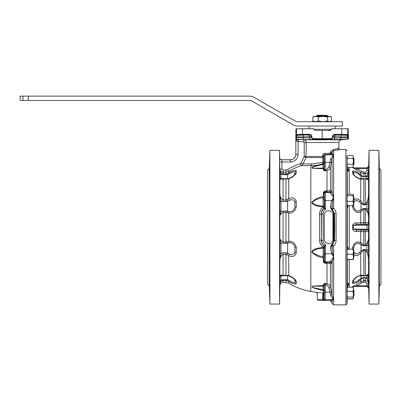 <?xml version="1.0" encoding="UTF-8"?>
<svg xmlns="http://www.w3.org/2000/svg" width="401" height="401" viewBox="0 0 401 401"><rect width="100%" height="100%" fill="white"/><g stroke="black" fill="none" stroke-linecap="round" stroke-linejoin="round"><path stroke-width="0.6" d="M324.334 257.156L324.334 251.708M324.359 256.921L324.359 251.948L324.319 257.186M324.334 202.655L324.334 197.207M324.359 202.42L324.359 197.447L324.319 202.685M352.619 167.663A1.619 1.614 90 0 0 353.356 167.844L357.206 168.595L356.379 169.869L352.68 167.663A66.892 66.892 0 0 0 351.983 167.312M349.246 249.242L349.246 205.613M349.246 194.254L349.246 167.312M349.246 287.221L349.246 259.627M361.637 282.87L360.705 281.662L363.817 280.67L365.321 280.67C367.246 280.85 368.329 281.908 368.559 283.833L366.94 283.763L365.321 282.174L363.817 282.174L361.637 282.87A67.99 67.824 0 0 1 357.206 285.773L353.356 286.525A1.619 1.614 -90 0 0 352.619 286.705L352.68 286.705A66.892 66.892 0 0 1 351.647 287.221M352.619 286.705L355.241 285.171M368.609 285.843L368.664 288.098A1.619 1.619 90 0 0 367.045 286.525L366.99 285.773L368.609 285.843L368.559 282.855L366.9 277.813L366.9 275.808L368.559 274.615L368.559 282.855C368.334 280.364 367.256 278.645 365.321 277.698L363.817 277.698L361.933 278.58L360.705 279.687C356.795 282.84 354.053 283.988 352.489 283.131L352.489 281.307C354.048 278.419 356.79 276.339 360.705 275.061L360.705 253.552L357.261 255.617L353.978 254.851M352.284 249.242L352.489 247.773C354.048 242.836 356.79 241.041 360.705 242.389L360.705 231.643A66.381 4.632 180 0 0 356.379 231.442C354.584 231.552 353.331 230.76 352.619 229.081A30.531 30.531 0 0 0 352.619 225.287C353.331 223.603 354.584 222.816 356.379 222.921A66.381 4.632 0 0 0 360.705 222.725L360.705 211.974C356.795 213.322 354.053 211.533 352.489 206.59L352.329 205.613M353.978 199.513L357.261 198.746L360.705 200.811L360.705 179.302C356.795 178.029 354.053 175.949 352.489 173.062L352.489 171.232C354.048 170.375 356.79 171.523 360.705 174.681A2.697 1.103 132.3 0 0 359.612 174.991C356.75 172.535 354.78 171.733 353.697 172.585L353.872 174.46C354.033 175.417 357.592 178.144 359.717 178.595A2.697 1.95 -77.9 0 0 359.612 178.575L366.9 178.56L366.9 176.555L368.559 171.513L368.559 179.753L366.9 178.56A1.619 1.599 -2.6 0 0 368.519 177.001M368.709 167.377C368.559 175.031 368.599 175.031 368.83 167.377C368.97 159.718 368.93 159.718 368.709 167.377C368.559 175.031 368.599 175.031 368.83 167.377C368.97 159.718 368.93 159.718 368.709 167.377M368.619 202.41C368.644 210.064 368.74 210.064 368.91 202.41C368.895 194.756 368.8 194.756 368.619 202.41C368.644 210.064 368.74 210.064 368.91 202.41C368.895 194.756 368.8 194.756 368.619 202.41M368.664 225.242L368.609 231.542A1.619 1.614 20.4 0 0 366.99 229.933L366.94 224.294L361.637 224.229A1.619 0.937 87.2 0 1 360.705 222.725L368.559 222.68L368.664 225.242L352.619 225.287M379.316 173.307L379.231 167.377C379.01 159.718 378.97 159.718 379.11 167.377L379.331 172.856L379.331 168.38L380.95 169.999L380.95 284.364L379.331 285.983L378.86 304.058L369.08 304.058L369.08 150.31L368.619 168.194M368.634 167.598L368.639 167.257M368.649 166.921L368.654 166.641M366.99 168.595L357.206 168.595A67.99 67.824 180 0 1 361.637 171.498L363.817 172.194L365.321 172.194L366.94 170.605L367.045 167.844L366.99 168.595L368.609 168.525L368.559 170.535C368.334 172.455 367.251 173.508 365.321 173.693L363.817 173.693L360.705 172.701A66.381 66.22 -0 0 0 356.379 169.869L355.231 169.187M361.933 202.595L360.99 203.487L359.612 201.979A2.697 0.391 137 0 0 360.705 200.811L361.933 202.595L363.817 204.304L365.321 204.304C367.256 201.974 368.334 199.167 368.559 195.883L368.559 215.778L366.9 209.046L366.9 204.204L368.559 195.883L368.559 179.753C368.334 179.984 367.256 179.613 365.321 178.625L365.321 178.435M347.03 156.455L347.271 167.047L347.421 167.312L347.261 166.996L347.421 167.312L352.98 167.312L353.436 165.773L352.98 167.312M347.116 204.665L347.421 205.613L347.045 202.585L347.421 201.332L347 199.282L347.045 202.585M346.995 197.743L347.421 195.653L352.98 195.653L353.436 194.806L352.98 194.254L347.421 194.254L347.03 195.207L347 199.282M346.995 156.525L347.421 155.478L347.015 156.25M347.03 159.132L347.015 158.425M347.005 157.763L347 157.292L347.421 158.315L352.98 158.315L353.436 161.272L352.98 164.235L353.436 165.773L353.436 156.896L352.98 158.315M348.168 205.613L347.321 208.149L347.361 205.558M347.532 167.312L348.163 168.861L348.163 171.197L347.502 171.026L347.341 167.172M348.163 285.502C348.795 284.284 348.795 283.507 348.163 283.171L348.163 285.502L347.487 287.221M347.341 287.306L347.336 283.743L348.163 283.171M348.494 249.242L348.163 248.039L348.173 249.242M347.361 249.247L347.321 246.219L348.163 248.039M378.86 304.058L378.86 150.31L369.08 150.31M379.03 202.41C379.156 209.262 379.256 210.019 379.331 204.68L379.321 202.41C379.14 194.751 379.045 194.751 379.03 202.41C379.045 194.751 379.14 194.751 379.321 202.41M379.231 208.345L379.331 172.856M379.231 167.377C379.01 159.718 378.97 159.718 379.11 167.377M379.331 285.983L379.331 281.507L379.11 286.991C378.97 294.645 379.01 294.645 379.231 286.991L379.331 249.683C379.256 244.344 379.156 245.101 379.03 251.953C379.045 259.612 379.14 259.612 379.321 251.953L379.331 204.68M379.03 251.953C379.045 259.612 379.14 259.612 379.321 251.953M368.619 251.953C368.8 259.612 368.895 259.612 368.91 251.953C368.74 244.299 368.644 244.299 368.619 251.953C368.8 259.612 368.895 259.612 368.91 251.953C368.74 244.299 368.644 244.299 368.619 251.953M379.11 286.991C378.97 294.645 379.01 294.645 379.231 286.991M368.709 286.991C368.93 294.645 368.97 294.645 368.83 286.991C368.599 279.337 368.559 279.337 368.709 286.991C368.93 294.645 368.97 294.645 368.83 286.991C368.599 279.337 368.559 279.337 368.709 286.991M353.978 164.094L353.436 164.631L353.978 164.094L353.978 158.696L353.436 158.159M353.436 203.172L353.978 202.63L353.978 197.237L353.436 196.696M353.436 257.673L353.978 257.131L353.978 251.738L353.436 251.196M353.436 296.209L353.978 295.667L353.978 290.274L353.436 289.738M331.767 129.272L313.828 129.272M28.336 100.45L249.417 100.45A5.393 5.393 90 0 1 252.114 101.172L292.92 124.731A9.709 9.709 -90 0 0 297.778 126.034L342.379 126.034L342.379 121.719L297.778 121.719A5.393 5.393 90 0 1 295.081 120.997L254.274 97.433A9.709 9.709 -90 0 0 249.417 96.135L22.942 96.135L22.942 100.45L28.336 100.45L28.336 96.135M317.166 115.373L316.755 115.784L327.542 115.784L327.542 116.325M317.321 115.247L327.111 115.378M324.229 249.141A1.078 0.912 3.2 0 0 323.151 248.224C318.715 248.264 314.996 249.467 311.988 251.833C314.945 254.515 318.63 256.089 323.046 256.56L323.151 248.224L324.108 245.818L325.592 244.961L324.304 246.916L324.113 258.259A1.078 0.501 1 0 0 323.226 257.768C318.479 257.071 314.64 255.121 311.712 251.918C313.537 248.104 319.256 248.249 323.151 247.297C320.77 245.407 319.562 242.971 319.522 239.988L319.522 214.38A2.155 0.426 179.4 0 0 321.301 213.969L321.301 240.399C321.301 242.655 322.173 244.55 323.913 246.089A1.078 1.078 41.7 0 1 324.304 246.916M323.487 192.295A1.078 0.416 31.1 0 0 324.203 192.32A1.078 1.073 -21.8 0 1 325.106 191.833L324.845 191.071L324.053 192.976L324.123 198.044L323.046 197.808C318.635 198.279 314.95 199.853 311.988 202.525C314.991 204.901 318.71 206.104 323.151 206.139L323.046 197.808L323.487 192.295L324.845 191.071L330.414 190.681L331.452 191.082L332.078 191.858L333.642 197.457L332.665 200.991L332.078 208.585A1.619 0.396 0 0 1 333.642 208.294C335.186 209.753 336.008 211.553 336.103 213.683L336.103 240.68C336.013 242.805 335.191 244.6 333.642 246.074L333.642 256.911L332.078 262.505L331.452 263.282L330.414 263.683L324.845 263.297L323.487 262.074L323.046 256.56L324.123 256.324M296.279 134.771A0.541 0.536 -135 0 0 296.82 135.307L309.612 134.861L297.066 135.057L296.6 136.931L296.6 137.543L309.507 138.009L311.326 137.543L311.316 136.28L309.612 134.861L309.597 134.32C310.835 134.42 311.577 135.057 311.818 136.22L311.833 137.543L312.9 138.601L322.148 138.716L322.148 130.35L330.244 130.35L331.858 128.731L348.153 128.731L348.454 138.716L347.963 139.252L341.336 139.829C339.822 140.094 339 140.987 338.87 142.52L306.274 142.52L306.028 157.593L302.945 163.974L301.116 165.658L300.419 163.623L301.061 163.062L304.224 156.455L304.224 142.52L303.707 141.979L297.201 141.368L295.903 138.716L296.529 134.52L302.509 134.33L302.509 128.731L296.144 128.786M336.103 240.68A1.619 0.281 1.8 0 1 334.509 240.399L334.093 240.399A5.474 5.474 0 0 1 332.203 244.535L332.544 244.525L334.509 240.399L334.715 227.182L334.509 213.969L332.544 209.843A1.619 0.266 -48.1 0 1 333.286 208.685A1.619 0.266 -48.1 0 1 333.642 208.294L333.642 197.457L329.888 192.49A1.619 1.574 111.5 0 0 331.452 191.082M332.409 209.858A1.619 1.564 -90.1 0 1 331.923 208.585L330.429 207.462L332.203 209.828L331.858 210.229L330.429 207.462L330.514 206.269L332.078 206.385L332.078 208.585A1.619 1.569 -89.2 0 0 332.544 209.843L332.203 209.828A5.474 5.474 0 0 1 334.093 213.969L334.509 213.969A1.619 0.281 -1.8 0 1 336.103 213.683M332.544 244.525A1.619 1.569 89.2 0 0 332.078 245.783L332.665 253.377L333.642 256.911L331.692 253.813L330.514 248.099L332.078 247.983L332.078 245.783A1.619 0.396 180 0 0 333.642 246.074A1.619 0.266 48.1 0 1 333.286 245.678A1.619 0.266 48.1 0 1 332.544 244.525M324.008 163.824L323.978 163.092M323.958 161.392C324.023 164.661 324.083 164.661 324.148 161.392C324.083 158.129 324.023 158.129 323.958 161.392C324.023 164.661 324.083 164.661 324.148 161.392C324.083 158.129 324.023 158.129 323.958 161.392M324.319 197.182L324.359 197.447M324.319 251.683L324.359 251.948M323.958 292.971C324.023 296.239 324.083 296.239 324.148 292.971C324.083 289.707 324.023 289.707 323.958 292.971C324.023 296.239 324.083 296.239 324.148 292.971C324.083 289.707 324.023 289.707 323.958 292.971M299.763 135.067L305.697 135.067L299.763 135.067M338.604 135.067L344.534 135.067L338.604 135.067M269.297 281.056L269.417 286.991C269.708 294.645 269.763 294.645 269.577 286.991L269.282 281.507L269.282 285.983L267.662 284.364L267.662 169.999L269.282 168.38L269.282 172.856L269.577 167.377C269.763 159.718 269.708 159.718 269.417 167.377L269.297 173.312M279.697 167.377C279.853 175.031 279.878 175.031 279.778 167.377C279.632 159.723 279.607 159.723 279.697 167.377C279.853 175.031 279.878 175.031 279.778 167.377C279.632 159.723 279.607 159.723 279.697 167.377M269.282 172.856L269.282 204.68C269.382 210.019 269.517 209.262 269.683 202.41C269.662 194.756 269.537 194.756 269.297 202.41L269.417 208.345M279.647 202.41C279.758 210.069 279.823 210.069 279.838 202.41C279.718 194.756 279.657 194.756 279.647 202.41C279.758 210.069 279.823 210.069 279.838 202.41C279.718 194.756 279.657 194.756 279.647 202.41M269.297 251.958C269.537 259.612 269.662 259.612 269.683 251.958C269.517 245.106 269.382 244.349 269.282 249.688L269.297 251.958C269.537 259.612 269.662 259.612 269.683 251.958M279.647 251.958C279.657 259.612 279.718 259.612 279.838 251.958C279.823 244.304 279.758 244.304 279.647 251.958C279.657 259.612 279.718 259.612 279.838 251.958C279.823 244.304 279.758 244.304 279.647 251.958M269.417 286.991C269.708 294.645 269.763 294.645 269.577 286.991M279.697 286.991C279.607 294.645 279.632 294.645 279.778 286.991C279.878 279.337 279.853 279.337 279.697 286.991C279.607 294.645 279.632 294.645 279.778 286.991C279.878 279.337 279.853 279.337 279.697 286.991M269.282 204.68L269.282 281.507M269.577 167.377C269.763 159.718 269.708 159.718 269.417 167.377M269.683 202.41C269.662 194.756 269.537 194.756 269.297 202.41M269.913 150.31L269.913 304.058L279.532 304.058L279.532 150.31L269.913 150.31L269.282 168.38M289.472 211.573C292.209 211.708 294.018 210.239 294.9 207.172L294.9 202.455C294.008 199.723 292.199 199.031 289.472 200.38L287.622 201.312L285.943 201.563L283.091 201.563L280.976 201.021L280.976 211.342L285.943 211.001L289.472 211.573A2.697 1.469 -80.4 0 0 288.705 213.162L285.943 212.319L283.091 212.319C281.021 213.512 279.943 214.811 279.853 216.219L279.853 194.325C279.943 196.871 281.021 198.776 283.091 200.034L285.943 200.034L288.705 198.721C292.434 197.011 294.951 197.904 296.254 201.397L296.254 207.172C294.956 211.302 292.439 213.297 288.705 213.162L288.705 241.207C292.434 241.066 294.951 243.061 296.254 247.196L296.254 252.971C294.956 256.46 292.439 257.352 288.705 255.648L288.705 275.477C292.434 276.986 294.951 278.916 296.254 281.271L296.254 283.662C294.956 284.469 292.439 283.738 288.705 281.457L285.943 280.444L285.943 282.479L283.091 282.479C281.151 282.66 280.068 283.723 279.853 285.657L279.532 304.058M296.254 173.097A2.697 2.221 -154.3 0 0 294.9 174.149L294.885 174.179C294.128 175.613 292.234 176.996 289.201 178.34L289.201 178.34A2.697 1.303 -109.2 0 0 288.705 178.891L283.091 179.011C281.021 179.437 279.943 179.372 279.853 178.816L279.853 169.743C279.943 171.939 281.021 173.332 283.091 173.924L287.061 173.738L288.705 172.911C292.434 170.636 294.951 169.899 296.254 170.706L296.254 173.097C294.956 175.443 292.439 177.377 288.705 178.891L288.705 198.721A2.697 0.777 59.7 0 0 289.472 200.38M279.703 160.35L279.672 158.545M279.682 159.007L279.692 159.874M285.943 279.602L285.943 280.444L283.091 280.444C281.021 281.036 279.943 282.429 279.853 284.62L279.853 275.552L280.976 275.748L280.976 280.023L285.943 279.602L287.622 279.798L289.472 280.7A2.697 0.376 -56.6 0 1 288.705 281.457L288.705 283.241A65.273 65.273 0 0 0 310.815 291.467L317.361 292.499M338.539 149.804L333.642 150.666L332.078 152.26L331.838 153.197L333.642 155.413L332.078 159.347L330.414 167.137C329.933 168.946 328.795 170.089 326.99 170.565L325.236 170.951L323.838 170.545L323.336 168.766L314.549 168.36C312.018 168.355 311.341 167.879 312.524 166.931L317.863 165.152L310.815 165.658L310.815 291.467M301.061 163.062L302.945 163.974L311.777 163.974A3.238 1.684 90 0 1 310.815 165.658L301.116 165.658A65.022 65.022 0 0 0 288.705 171.422L285.943 172.184L285.943 174.766L280.976 174.345L280.85 178.575L285.943 178.671L283.091 178.666L283.091 201.563M335.592 150.36L337.918 149.929M322.64 155.227L322.615 155.563C322.71 154.28 323.381 153.558 324.635 153.398L329.792 153.337L330.494 151.989L332.945 149.603L338.364 148.54A1.078 1.043 -102.4 0 0 339.411 149.618L345.913 149.503L345.913 304.865L333.642 304.865L332.078 303.667L332.078 301.016L331.552 301.702L332.078 303.667M319.522 214.38C319.562 211.392 320.775 208.951 323.151 207.066C319.256 206.119 313.537 206.264 311.712 202.45C314.64 199.247 318.479 197.297 323.226 196.6A1.078 0.501 -1 0 0 324.113 196.109M322.444 292.971L322.509 292.981C314.539 292.234 314.539 292.234 322.509 292.981L322.66 292.329M321.196 292.82L320.093 292.705M320.048 292.7L319.472 292.645M319.021 292.61L318.128 292.545M322.925 290.474L323.106 285.833L314.83 286.179C311.191 285.958 311.712 287.502 315.116 288.053L322.79 289.733A1.078 0.586 -178.7 0 1 323.868 290.319L323.818 291.487A1.078 1.028 -173.6 0 0 322.925 290.474L314.745 288.299C311.126 287.056 311.061 286.289 314.549 286.008L323.336 285.602L323.838 283.818L325.236 283.417L326.99 283.803C328.795 284.279 329.933 285.417 330.414 287.226L332.078 295.021L333.642 298.951L332.078 301.016A1.619 1.614 -119.8 0 0 330.514 299.803L333.642 298.951C332.239 298.219 331.196 296.815 330.514 294.74L329.888 292.184L331.452 291.958M313.983 129.543L313.517 128.731L313.983 129.543L315.387 130.35L322.148 130.35M285.943 170.039L285.943 172.184L283.091 172.184C281.151 172.004 280.073 170.946 279.853 169.011L282.008 168.971L283.091 170.039L285.943 170.039L287.602 169.578A67.173 67.173 0 0 1 300.419 163.623M311.777 163.974L322.7 162.495A1.078 0.456 179.1 0 0 323.808 162.039L324.299 168.956L324.514 169.698L325.376 169.658L325.236 170.951L324.514 169.698A1.078 0.817 123.2 0 1 323.838 170.545M318.143 165.588L312.97 166.976C311.642 167.803 312.264 168.204 314.83 168.189L323.106 168.535L322.785 164.43L318.143 165.588A1.619 0.361 -104.9 0 0 317.863 165.152L322.885 163.859L322.615 155.563L323.722 155.563L323.808 162.039M313.517 128.731L302.509 128.731M322.148 139.252L312.905 139.137L322.148 139.252L322.148 138.716L331.396 138.601L332.469 137.543L334.79 138.009L347.697 137.543L347.231 135.057L334.685 134.861L332.97 136.455L332.97 137.543L331.391 139.137L322.148 139.252L331.391 139.137L334.324 139.754M330.244 129.272L330.244 130.35L331.858 128.731M330.514 299.803L329.988 300.504L318.374 300.504L317.291 299.422L322.685 299.191L322.685 294.033C315.637 293.296 315.637 293.296 322.685 294.033A1.078 0.356 -82.5 0 0 322.509 292.981A1.078 1.073 -164.2 0 1 323.401 294.033L323.401 299.161L324.424 300.259L322.685 299.191L323.401 299.161M324.183 286.905A1.078 1.073 -158.2 0 0 323.106 285.833L323.336 285.602A1.078 0.952 -176.3 0 1 324.229 286.535L323.868 290.319M319.522 239.988A2.155 0.426 -179.4 0 1 321.301 240.399L321.527 213.969A7.093 7.093 0 0 1 324.103 208.5L323.151 207.066A1.619 0.361 98.1 0 1 323.276 206.57L323.151 206.139A1.078 0.912 -3.2 0 0 324.229 205.227L324.304 207.447A1.078 1.078 -41.7 0 1 323.913 208.279C322.173 209.813 321.301 211.713 321.301 213.969L323.146 213.969L323.146 240.399A5.479 5.479 0 0 0 325.592 244.961L325.366 261.878L324.845 263.297L324.203 262.043A1.078 1.073 21.8 0 0 325.106 262.535L328.85 262.289A1.619 1.574 -112 0 1 330.414 263.683L330.414 287.226L328.85 287.447L326.71 285.006L326.99 283.803L326.99 263.262A1.619 0.351 -91.1 0 0 326.71 262.505M324.254 248.455A1.078 0.662 1.5 0 0 323.276 247.798A1.619 0.361 81.9 0 1 323.151 247.297L323.417 247.327A1.078 0.391 0.8 0 1 324.269 247.708M324.499 207.668L325.592 209.402L324.103 208.5A1.078 1.078 -41.7 0 0 324.499 207.668L324.304 207.447M332.409 244.51A1.619 1.564 90.1 0 0 331.923 245.783L330.429 246.906L331.858 244.134A4.942 4.942 0 0 0 333.562 240.399L333.562 213.969A4.942 4.942 0 0 0 331.858 210.229M328.85 166.921L330.514 159.628C331.196 157.553 332.239 156.149 333.642 155.413L330.289 154.415L324.795 154.475L323.722 155.563L324.043 155.884A1.078 1.078 -45 0 1 325.121 154.801L325.376 169.658L326.71 169.362L328.85 166.921L330.414 167.137L330.414 190.681A1.619 1.574 112 0 1 328.85 192.079L326.71 191.863A1.619 0.351 91.1 0 0 326.99 191.107L326.99 170.565L326.71 169.362M330.514 154.56A1.619 1.614 119.8 0 0 332.078 153.347L332.078 152.26L330.494 151.989M330.274 152.926L331.838 153.197L330.289 154.415A1.078 0.491 -91 0 1 329.792 153.337M289.472 253.988A2.697 0.777 -59.7 0 0 288.705 255.648L285.943 254.334L283.091 254.334C281.021 255.597 279.943 257.502 279.853 260.043L279.853 238.149C279.943 239.557 281.021 240.856 283.091 242.049L285.943 242.049L288.705 241.207A2.697 1.469 80.4 0 0 289.472 242.795L285.943 243.367L280.976 243.026L280.976 253.347L283.091 252.805L285.943 252.805L287.622 253.056L289.472 253.988C292.209 255.332 294.018 254.64 294.9 251.913L294.9 247.196C294.008 244.124 292.199 242.655 289.472 242.795M279.893 253.206L280.976 253.347L279.853 260.043L279.853 275.552C279.943 274.996 281.021 274.931 283.091 275.357L288.705 275.477A2.697 1.303 109.2 0 0 289.201 276.028L289.201 276.028C292.394 277.497 294.289 278.885 294.89 280.189L294.9 282.169C294.018 282.961 292.209 282.469 289.472 280.7M279.893 280.67A1.078 0.662 -179.3 0 1 280.976 280.023L279.898 284.068M279.853 284.62L279.853 285.657M269.417 246.024L269.282 249.688M328.85 192.079L329.888 192.49L325.366 192.49L325.592 209.402A5.479 5.479 0 0 0 323.146 213.969M330.514 206.269L331.692 200.55L333.642 197.457L333.642 150.666A1.078 0.692 -98.4 0 1 332.945 149.603M324.309 215.046L324.309 239.322A4.316 4.316 0 0 0 328.625 243.638A4.316 4.316 0 0 0 332.94 239.322L332.94 215.046A4.316 4.316 0 0 0 328.625 210.731A4.316 4.316 0 0 0 324.309 215.046M328.85 262.289L330.514 261.221L333.642 256.911L333.642 304.865M328.85 287.447L329.888 292.184L325.356 292.184L325.121 299.562L324.424 300.259L318.374 300.504M324.113 258.259L324.053 261.392L324.289 260.8A1.078 1.073 21.8 0 0 325.366 261.878L329.888 261.878A1.619 1.574 -111.5 0 1 331.452 263.282M330.514 261.221A1.619 1.459 -157.4 0 1 332.078 262.505L332.078 295.021A1.619 0.642 169.6 0 0 330.514 294.74M324.635 153.398L325.121 154.801L331.848 154.801A1.619 1.469 94.3 0 0 332.745 154.45M329.988 300.504L331.552 301.702M322.685 299.126L323.401 299.126L324.043 298.484A1.078 1.078 45 0 0 325.121 299.562L331.848 299.562A1.619 1.469 -94.3 0 1 332.745 299.913M323.406 169.874A1.078 0.932 176.6 0 0 324.299 168.956L324.279 162.28L331.452 162.41M330.514 159.628A1.619 0.642 -169.6 0 0 332.078 159.347L332.078 191.858A1.619 1.459 157.4 0 1 330.514 193.147M323.838 283.818A1.078 0.817 -123.2 0 1 324.514 284.67L325.236 283.417L325.356 292.184L324.279 292.088L324.229 286.535M324.289 260.8L324.514 253.813L331.692 253.813L332.665 253.377M324.108 208.55A1.078 1.038 -7.2 0 0 324.514 207.743L324.514 200.55L331.692 200.55L332.665 200.991M323.406 284.494A1.078 0.932 -176.6 0 1 324.299 285.412L324.514 284.67L326.71 285.006M323.161 260.856A1.078 0.551 1.2 0 1 324.053 261.392L324.203 262.043A1.078 0.416 -31.1 0 0 323.487 262.074M294.9 174.149L294.9 172.199C294.008 171.412 292.199 171.899 289.472 173.668L287.622 174.57L285.943 174.766M287.061 275.322A2.697 0.927 92 0 0 287.527 275.728L287.527 275.728A2.697 0.927 92 0 0 287.622 275.718M287.061 280.63A2.697 0.591 -74.1 0 0 287.622 279.798L287.622 275.733M279.893 210.5A1.078 0.852 -179.1 0 0 280.976 211.342L279.853 216.219L279.853 238.149L280.976 243.026A1.078 0.852 179.1 0 0 279.893 243.868M287.061 241.818A2.697 0.722 76.8 0 0 287.622 243.206L287.622 253.056L287.061 254.625M280.976 178.62L279.853 178.816L279.853 194.325L280.976 201.021L279.893 201.162M287.061 199.743L287.622 201.312L287.622 211.162A2.697 0.722 -76.8 0 0 287.061 212.55M279.853 169.011L280.976 174.345A1.078 0.662 179.3 0 1 279.893 173.698M287.061 173.738A2.697 0.591 74.1 0 1 287.622 174.57L287.622 178.635A2.697 0.927 -92 0 0 287.527 178.64L285.943 178.666L285.943 201.563M287.602 169.578L288.705 171.422L288.705 172.911A2.697 0.376 56.6 0 1 289.472 173.668M287.061 179.041A2.697 0.927 -92 0 1 287.527 178.64L289.201 178.34M279.893 276.8A1.078 1.073 4.6 0 1 279.898 276.73L280.85 275.793L287.527 275.728L289.201 276.028M279.893 177.563A1.078 1.073 -4.6 0 0 279.898 177.638L280.85 178.575M334.82 149.282L338.87 148.565L338.87 142.52M303.707 141.979L303.883 139.829L298.239 139.358L303.883 139.829C305.351 140.089 306.148 140.987 306.274 142.52L304.224 142.52M296.144 128.731L295.843 130.35L295.843 154.355L295.903 138.716L296.529 139.217L298.239 139.358L298.058 154.355A7.609 7.609 0 0 1 290.449 161.964L281.888 161.964L282.008 168.971M312.9 138.601L312.905 139.137L310.996 139.623L303.702 139.623L309.963 139.754M336.254 139.799L336.594 139.794M348.133 138.601A0.541 0.541 127.7 0 1 347.637 139.137L333.301 139.623A1.619 1.559 103.2 0 0 334.79 138.009L334.79 136.696L332.469 136.455C332.609 135.167 333.351 134.455 334.7 134.32L334.685 134.861L336.354 135.077L347.482 135.307A0.541 0.536 135 0 0 348.018 134.771L348.133 138.601L348.454 138.716M310.996 139.623A1.619 1.559 -103.2 0 1 309.507 138.009L309.507 136.696L303.402 136.866L303.402 138.009A1.619 0.416 -86.4 0 0 303.702 139.623L296.66 139.137A0.541 0.541 -127.7 0 1 296.164 138.601M334.7 134.32L347.767 134.52L347.767 128.731M296.013 130.35L296.068 128.786M331.858 244.134L332.203 244.535L330.429 246.906L330.514 248.099M340.594 139.623A1.619 0.416 86.4 0 0 340.895 138.009L340.895 136.866L334.79 136.696A1.619 1.564 -82.6 0 1 336.354 135.077M312.905 139.137L311.326 137.543L311.833 137.543M296.204 137.543L296.6 137.543L296.66 139.137M347.637 139.137L347.697 137.543L348.093 137.543M307.943 135.077A1.619 1.564 82.6 0 1 309.507 136.696L311.833 136.455M331.396 138.601L331.391 139.137M314.549 286.008A1.619 0.737 87.4 0 0 314.83 286.179L322.965 286.179A1.078 1.073 -158.2 0 1 324.048 287.251M324.269 206.66A1.078 0.391 -0.8 0 1 323.417 207.036L323.276 206.57A1.078 0.662 -1.5 0 0 324.254 205.913M323.863 163.874A1.078 0.556 178.8 0 1 322.785 164.43L322.885 163.859A1.078 0.897 177 0 0 323.833 162.971M324.048 167.117A1.078 1.073 158.2 0 1 322.965 168.189L314.83 168.189A1.619 0.737 92.6 0 0 314.549 168.36M324.229 167.834A1.078 0.952 176.3 0 1 323.336 168.766L323.106 168.535A1.078 1.073 158.2 0 0 324.183 167.458M324.514 200.55L324.053 192.976A1.078 0.551 -1.2 0 1 323.161 193.513M324.514 253.813L324.514 246.625A1.078 1.038 7.2 0 0 324.108 245.818M317.291 299.422L317.291 293.512L317.677 293.532M295.843 154.355A5.393 5.393 0 0 1 290.449 159.748L281.818 159.748L281.888 161.964L279.733 162.004M296.529 139.217A2.155 0.852 -85.6 0 1 297.201 141.368M323.727 157.137A1.078 0.456 179.1 0 1 322.62 157.593L306.028 157.593L304.169 156.686M279.532 150.31L279.657 157.628C279.803 158.921 280.525 159.628 281.818 159.748M318.374 115.784A13.489 13.489 90 0 0 322.148 116.325M322.945 116.325L330.239 116.325L331.447 117.047L329.522 116.325L327.592 117.047L322.945 116.325L315.572 116.325L318.294 117.047L322.945 116.325M314.058 116.325L315.572 116.325L312.85 117.047L314.058 116.325M330.239 121.719L331.447 120.997L329.522 121.719L327.592 120.997L322.945 121.719L318.294 120.997L315.572 121.719L312.85 120.997L314.058 121.719M312.85 120.997L312.85 117.047M318.294 120.997L318.294 117.047M327.592 120.997L327.592 117.047M331.447 120.997L331.447 117.047M22.942 96.135L22.942 100.45L20.05 100.45L20.05 96.135L22.942 96.135M314.058 129.653L314.058 129.272L314.058 129.653M347.136 155.974L346.99 303.813L347.241 298.524M347.421 298.89L352.98 298.89L353.436 297.888L352.98 298.72L347.421 298.72L347.005 298.174L347.421 297.056L347.03 295.236L346.995 297.672M353.161 298.524L352.98 298.89M351.983 287.056L352.98 287.056L353.196 287.457M347.005 296.59L347.015 296.068M347.241 287.702L347.081 292.77L347.421 291.306L352.98 291.306L353.436 294.184L352.98 297.056L353.436 298.098M347.081 292.77L347.03 295.236M347.421 297.056L352.98 297.056M347.421 287.221L352.98 287.221L353.436 289.266L352.98 291.306M353.436 288.053L352.98 287.221M347.421 291.306L347.141 290.499M353.025 287.131L353.436 287.848L353.436 297.888M347.421 249.242L347.141 249.267L347.081 250.525L347.421 249.242L352.98 249.242L353.436 251.768L352.98 254.294L353.436 256.891L352.98 259.487L353.436 259.557L347.116 259.597L347.421 259.487L347 257.617L347.045 259.527M347.081 250.525L346.995 256.209L347.421 254.294L347.03 252.695M347.421 254.294L352.98 254.294M346.995 256.209L347 257.617M347.421 259.487L352.98 259.487M353.436 249.312L352.98 249.242L353.436 249.312L353.436 259.557L352.98 259.627M347.421 195.653L347.03 195.207M347.421 201.332L352.98 201.332L353.436 203.472L352.98 205.613L353.436 204.911M352.98 195.653L353.436 198.49L352.98 201.332M347.421 205.613L352.98 205.613M353.436 194.951L353.351 205.207M347.421 155.478L352.98 155.478L353.436 156.896L352.98 155.478M347.045 160.054L347.421 158.315M347.166 164.766L347.421 164.235L347.116 162.926M347.421 164.235L352.98 164.235M353.592 286.124L352.649 286.675M367.04 286.399L366.99 285.773L357.206 285.773L356.379 284.499A66.381 66.22 180 0 0 360.705 281.662L360.705 279.687A2.697 1.103 -132.3 0 1 359.612 279.377L360.99 278.254L363.817 277.432L366.9 277.813A1.619 1.313 -0.7 0 1 368.519 279.081M367.045 286.525L353.356 286.525L367.045 286.525L368.664 288.098L369.08 304.058M368.609 231.542L360.705 231.643A1.619 0.937 -87.2 0 1 361.637 230.134L366.99 229.933L357.206 229.933A1.619 0.832 -87.6 0 0 356.379 231.442M361.637 224.229A67.99 4.742 180 0 1 357.206 224.435L353.356 225.242A31.268 31.268 0 0 1 353.356 229.126L357.206 229.933A67.99 4.742 0 0 1 361.637 230.134M368.664 229.126L352.619 229.081M368.609 222.821A1.619 1.614 -20.4 0 1 366.99 224.435L357.206 224.435A1.619 0.832 87.6 0 1 356.379 222.921M365.321 224.184L365.321 209.026C367.256 211.367 368.334 213.618 368.559 215.778L368.559 222.68A1.619 1.614 -20.4 0 1 366.94 224.294M361.933 243.808A2.697 1.223 128 0 1 360.99 244.745L359.612 243.728A2.697 1.654 121.3 0 0 360.705 242.389L363.817 245.337L365.321 245.337C367.256 242.996 368.334 240.745 368.559 238.59L368.559 258.485L366.9 250.159L366.9 245.317L368.559 238.59L368.559 231.683A1.619 1.614 20.4 0 0 366.94 230.074M361.637 171.498L360.705 172.701L360.705 174.681L361.933 175.788A2.697 1.479 122.8 0 0 360.99 176.114L359.612 174.991M361.933 175.788L363.817 176.671L365.321 176.671C367.256 175.718 368.334 173.999 368.559 171.513L368.559 170.535L366.94 170.605M368.664 166.265A1.619 1.619 -90 0 1 367.045 167.844L353.356 167.844L367.045 167.844L368.664 166.265M348.163 206.325L348.374 205.613M348.163 171.197C348.795 170.866 348.795 170.089 348.163 168.861M368.519 175.282A1.619 1.313 0.7 0 1 366.9 176.555L363.817 176.931L360.99 176.114L360.99 178.651A2.697 1.91 -95.5 0 1 361.933 179.087L360.705 179.302A2.697 1.95 -77.9 0 0 359.717 178.595L359.797 178.615M368.519 208.114A1.619 0.947 -0.5 0 1 366.9 209.046L365.321 208.49L365.321 209.026L363.817 209.026L361.933 210.56A2.697 1.223 -128 0 0 360.99 209.618L363.817 208.49L365.321 208.49M368.519 203.969A1.619 0.256 0.4 0 1 366.9 204.204L365.321 204.866L363.817 204.866L360.99 203.487L360.99 209.618L359.612 210.635A2.697 1.654 -121.2 0 1 360.705 211.974L361.933 210.56M368.519 250.399A1.619 0.256 -0.4 0 0 366.9 250.159L365.321 249.497L365.321 250.064L363.817 250.064L361.933 251.768L360.99 250.876L363.817 249.497L365.321 249.497M368.519 246.249A1.619 0.947 0.5 0 0 366.9 245.317L365.321 245.873L363.817 245.873L360.99 244.745L360.99 250.876L359.612 252.389A2.697 0.391 -137 0 1 360.705 253.552L361.933 251.768M368.519 277.367A1.619 1.599 2.6 0 0 366.9 275.808L359.612 275.788A2.697 1.95 77.9 0 0 359.717 275.768L359.777 275.758M352.489 281.307A2.697 2.271 21.7 0 0 353.697 280.284L353.872 279.903C353.06 279.883 358.715 275.372 359.717 275.768A2.697 1.95 77.9 0 0 360.705 275.061L365.321 275.738C367.256 274.755 368.334 274.379 368.559 274.615L368.559 258.485C368.334 255.196 367.256 252.389 365.321 250.064L365.321 275.933M361.933 275.276A2.697 1.91 95.5 0 1 360.99 275.713L360.99 278.254A2.697 1.479 -122.8 0 0 361.933 278.58M353.697 280.284L353.697 281.778C354.78 282.63 356.75 281.828 359.612 279.377M359.612 243.728C356.75 242.66 354.78 243.978 353.697 247.683L353.742 251.502M353.978 252.239L356.424 254.084L359.612 252.389M359.612 201.979L356.419 200.284L353.978 202.124M353.742 202.866L353.697 206.68C354.78 210.39 356.75 211.708 359.612 210.635M379.331 281.507L379.321 281.056M379.331 249.683L379.231 246.024M365.321 204.866L365.321 178.625L361.933 179.087M347.321 246.219L347.321 208.149M347.321 194.34L347.321 170.49M347.321 283.873L347.321 259.617M330.69 130.285L330.69 129.272M323.041 254.846L324.118 254.846M324.123 198.044L324.229 205.227M323.041 199.518L324.118 199.518M311.316 136.28L311.818 136.22M283.091 252.805L283.091 275.703L285.943 275.703L285.943 252.805M283.091 170.039L283.091 174.766M304.224 156.455L323.722 156.455M332.469 137.543L332.469 136.455M341.767 134.866L341.787 128.731M302.529 134.866L302.509 134.33L309.597 134.32M323.818 291.487L323.401 294.033L322.685 294.033M324.043 298.484L324.279 292.088M324.279 162.28L324.043 155.884M283.091 211.001L283.091 243.367M283.091 279.602L283.091 282.479M285.943 211.001L285.943 243.367M326.71 191.863L325.106 191.833L325.366 192.49A1.078 1.073 -21.8 0 0 324.289 193.568M296.254 281.271A2.697 2.221 154.3 0 1 294.9 280.214M296.254 283.662A2.697 2.546 -132.1 0 1 294.9 282.169M296.254 247.196A2.697 0.596 165.4 0 1 294.9 247.196M296.254 252.971A2.697 1.378 -163.4 0 1 294.9 251.913M296.254 201.397A2.697 1.378 163.4 0 0 294.9 202.455M296.254 207.172A2.697 0.596 -165.4 0 0 294.9 207.172M296.254 170.706A2.697 2.546 132.1 0 0 294.9 172.199M303.883 139.829L341.336 139.829M347.231 135.057A0.541 0.536 135 0 0 347.767 134.52L348.018 134.771M297.066 135.057A0.541 0.536 -135 0 1 296.529 134.52L296.529 128.731M333.562 213.969L334.093 213.969L334.093 240.399L333.562 240.399M324.499 246.7A1.078 1.078 41.7 0 0 324.103 245.868A7.093 7.093 0 0 1 321.527 240.399L323.146 240.399M348.093 136.931L340.895 136.866A1.619 0.421 -89.5 0 1 341.316 135.252M302.986 135.252A1.619 0.421 89.5 0 1 303.402 136.866L296.204 136.931M279.657 157.693A2.155 2.155 179.7 0 0 281.818 159.809L290.449 159.809A5.454 5.454 0 0 0 295.903 154.355L298.058 154.355M290.449 159.748L290.449 161.964M363.817 282.174L363.817 277.432M365.321 282.174L365.321 277.432M366.99 285.773L366.94 283.763M363.817 245.873L363.817 230.184M363.817 224.184L363.817 208.49M365.321 245.873L365.321 230.184M363.817 176.931L363.817 172.194M365.321 176.931L365.321 172.194M363.817 249.497L363.817 275.933M352.489 283.131A2.697 2.561 -39.6 0 0 353.697 281.778M352.489 247.773A2.697 0.652 11.9 0 0 353.697 247.683M363.817 178.435L363.817 204.866M352.489 206.59A2.697 0.652 -11.9 0 1 353.697 206.68M352.489 171.232A2.697 2.561 39.6 0 1 353.697 172.585M352.489 173.062A2.697 2.271 -21.7 0 1 353.697 174.079M346.99 150.55L345.913 149.503M379.331 168.38L378.86 150.31M335.151 128.731L335.151 126.034M327.131 115.373L327.542 115.784M288.705 283.241L285.943 282.479M269.282 285.983L269.913 304.058M338.87 148.565L339.411 149.503M317.291 293.512L316.404 292.454M328.66 130.911L329.607 130.35M316.755 116.325L316.755 115.784M309.146 128.731L309.146 126.034M352.68 286.705L353.416 286.525M352.68 167.663L353.416 167.844M346.99 303.813L345.913 304.865"/></g></svg>
